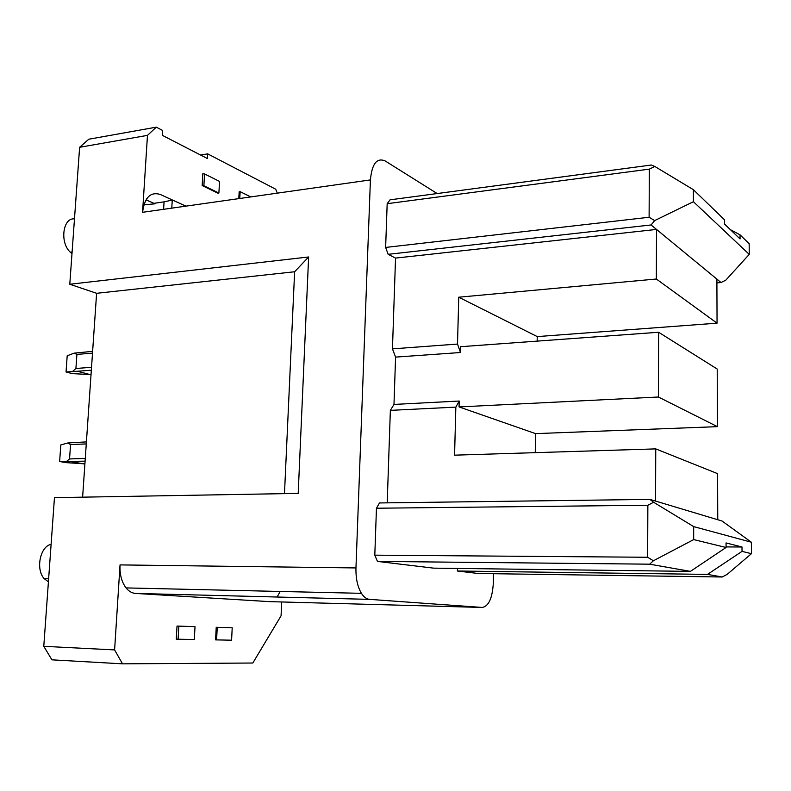 <?xml version="1.0" encoding="UTF-8"?>
<svg xmlns="http://www.w3.org/2000/svg" width="791" height="791" viewBox="0 0 791 791"><rect width="100%" height="100%" fill="white"/><g stroke="black" fill="none" stroke-linecap="round" stroke-linejoin="round"><path stroke-width="1.19" d="M269.415 601.625L135.558 593.428C132.008 593.171 128.834 591.332 126.056 587.911C121.616 581.998 119.609 574.335 120.034 564.903L114.606 649.915L122.526 663.837L252.813 663.026L281.062 615.823L281.695 601.961M277.127 597.027L280.192 591.46M177.026 626.067L195.021 626.64L178.845 626.136L178.104 639.227L176.274 639.168L177.026 626.067L178.845 626.136M217.248 627.332L216.23 627.293L215.567 639.879L231.585 640.196L232.208 627.797L217.248 627.332L216.586 639.929M216.23 627.293L232.208 627.797M751.45 553.67L742.037 551.376L707.49 574.395L722.242 576.995L727.166 574.375L751.45 553.67L751.361 542.221L693.677 526.608L653.603 502.255L647.859 505.241L647.631 557.26L653.386 560.77L693.687 539.591L693.677 526.608M387.214 502.839L390.358 410.371L455.843 407.118L454.568 455.171L655.749 448.892L655.561 501.079L722.015 521.002L751.361 542.221M655.561 501.079L649.955 499.398L653.603 502.255M284.483 493.633L294.628 271.758L96.611 293.303L69.786 284.256L308.628 256.976L298.197 493.396L54.46 497.658L43.782 646.326L114.606 649.915M200.578 155.026L207.677 153.869L207.41 158.546L162.313 135.33L162.61 130.456L156.282 127.163L88.78 139.216L79.624 147.294L69.786 284.256M308.628 256.976L294.628 271.758M268.93 601.615L482.184 607.448L369.624 599.37C366.589 599.103 363.85 597.096 361.428 593.329C357.542 586.823 355.723 578.359 355.96 567.938L370.415 179.913C371.948 163.688 376.882 157.379 385.227 160.978L437.156 193.548M537.168 341.119L537.247 336.59L458.75 297.208L656.342 279.015L717.051 323.173L716.893 279.114L721.046 282.535L725.812 280.152L749.245 254.376L749.166 243.687L740.04 234.848L740.069 238.941L724.615 224.12L724.596 219.898L693.4 189.702L654.849 166.476L651.339 165.022L390.062 199.826L387.175 203.692L385.632 247.435L388.163 254.326L651.092 224.96L656.51 229.42L395.54 258.093L388.163 254.326M742.037 551.376L742.007 546.986L726.049 542.933L726.069 547.481L693.687 539.591M395.54 258.093L392.455 348.871L395.579 357.107L393.987 404.438L390.358 410.371M457.475 568.452L457.416 571.003L478.1 573.485L722.242 576.995M649.955 499.398L379.492 502.947L376.457 508.227L374.805 555.163L377.455 561.412L433.626 568.146L690.424 571.379L726.069 547.481M482.184 607.448C488.69 606.321 492.407 598.134 493.337 582.898L493.535 573.712M185.905 206.144L160.266 194.467C150.488 191.521 144.585 197.463 142.558 212.304L147.472 135.37L79.624 147.294M455.843 407.118L459.215 401.037L393.987 404.438M458.75 297.208L457.514 344.055L460.481 352.519L395.579 357.107M459.215 401.037L459.057 406.93L658.409 397.013L658.616 332.26L460.629 346.705L460.481 352.519M277.305 193.152L275.733 189.237L207.677 153.869M651.092 224.96L654.651 220.6L649.114 217.258L385.632 247.435M377.455 561.412L649.688 564.181L653.386 560.77M374.805 555.163L647.631 557.26M717.051 323.173L537.247 336.59M392.455 348.871L457.514 344.055M716.893 279.114L656.51 229.42L656.342 279.015M459.057 406.93L535.566 433.626L717.417 426.656L717.21 369.041L658.616 332.26M658.409 397.013L717.417 426.656M717.753 519.727L717.585 473.641L655.749 448.892M43.782 646.326L51.919 659.832L122.526 663.837M690.424 571.379L649.688 564.181M457.416 571.003L707.49 574.395M726.069 546.927L742.007 546.986M535.24 452.65L535.566 433.626M693.4 189.702L693.41 201.705L654.651 220.6M749.245 254.376L693.41 201.705M740.04 234.848L730.38 229.647M82.62 497.163L96.611 293.303M147.472 135.37L156.282 127.163M721.046 282.535L716.903 282.901M376.457 508.227L647.859 505.241M654.849 166.476L649.322 169.136L387.175 203.692M71.981 253.664L70.261 252.181C59.602 242.55 62.865 217.416 74.473 218.909M649.322 169.136L649.114 217.258M51.099 544.356C40.143 546.245 35.417 569.49 44.256 578.696L48.409 581.82M146.731 198.729L146.642 200.103L155.016 203.821L143.873 204.829M163.608 209.318L164.063 201.853L172.27 200.064L171.776 208.152M239.782 198.482L240.138 191.649L239.169 191.798L238.803 198.62M204.553 173.961L219.532 181.406L218.889 193.034L217.901 193.182L202.16 185.559L203.88 185.756L204.553 173.961L202.832 173.753L202.16 185.559M72.377 373.629L66.039 371.997L77.35 371.256L89.956 374.538L72.377 373.629M84.904 463.862L66.078 462.636L59.632 461.509L60.818 444.928L67.878 442.97L70.557 444.572L86.268 443.929M59.632 461.509L85.092 461.163M85.28 458.394L69.549 458.948L66.573 461.39M69.549 458.948L70.557 444.572M83.806 463.902L71.002 461.637M86.407 441.902L67.878 442.97M240.138 191.649L250.737 196.929M218.889 193.034L203.88 185.756M146.642 200.103L145.801 200.222M164.063 201.853L153.919 203.327M195.021 626.64L194.319 639.524L178.104 639.227M66.039 371.997L67.195 355.752L74.225 353.132L76.905 354.408L92.507 353.132M91.529 367.301L75.916 368.487L72.95 371.167M75.916 368.487L76.905 354.408M74.225 353.132L92.626 351.352M91.331 370.208L77.35 371.256M91.044 374.459L89.956 374.538M369.624 599.37L135.558 593.428M355.96 567.938L120.034 564.903M142.558 212.304L370.415 179.913M361.428 593.329L126.056 587.911M48.627 578.775L44.256 578.696M72.1 251.943L70.261 252.181"/></g></svg>

